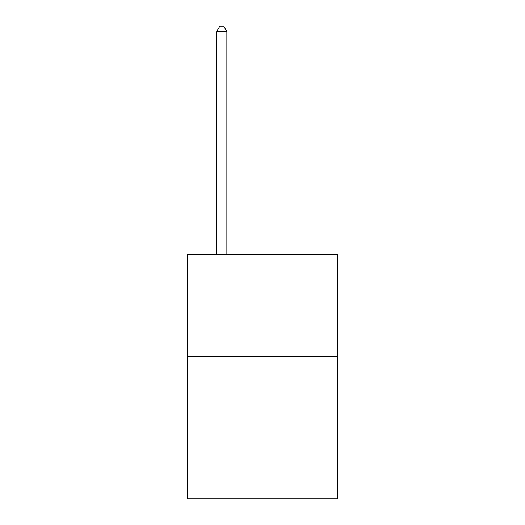 <?xml version="1.0" encoding="UTF-8"?>
<svg xmlns="http://www.w3.org/2000/svg" width="525" height="525" viewBox="0 0 525 525"><rect width="100%" height="100%" fill="white"/><g stroke="black" fill="none" stroke-linecap="round" stroke-linejoin="round"><path stroke-width="0.79" d="M337.844 356.212L337.844 498.75L187.156 498.75L187.156 254.395L337.844 254.395L337.844 356.212L187.156 356.212M226.866 254.395L226.866 31.546L216.681 31.546L216.681 254.395M216.681 31.546L219.739 26.25L223.808 26.25L226.866 31.546"/></g></svg>
